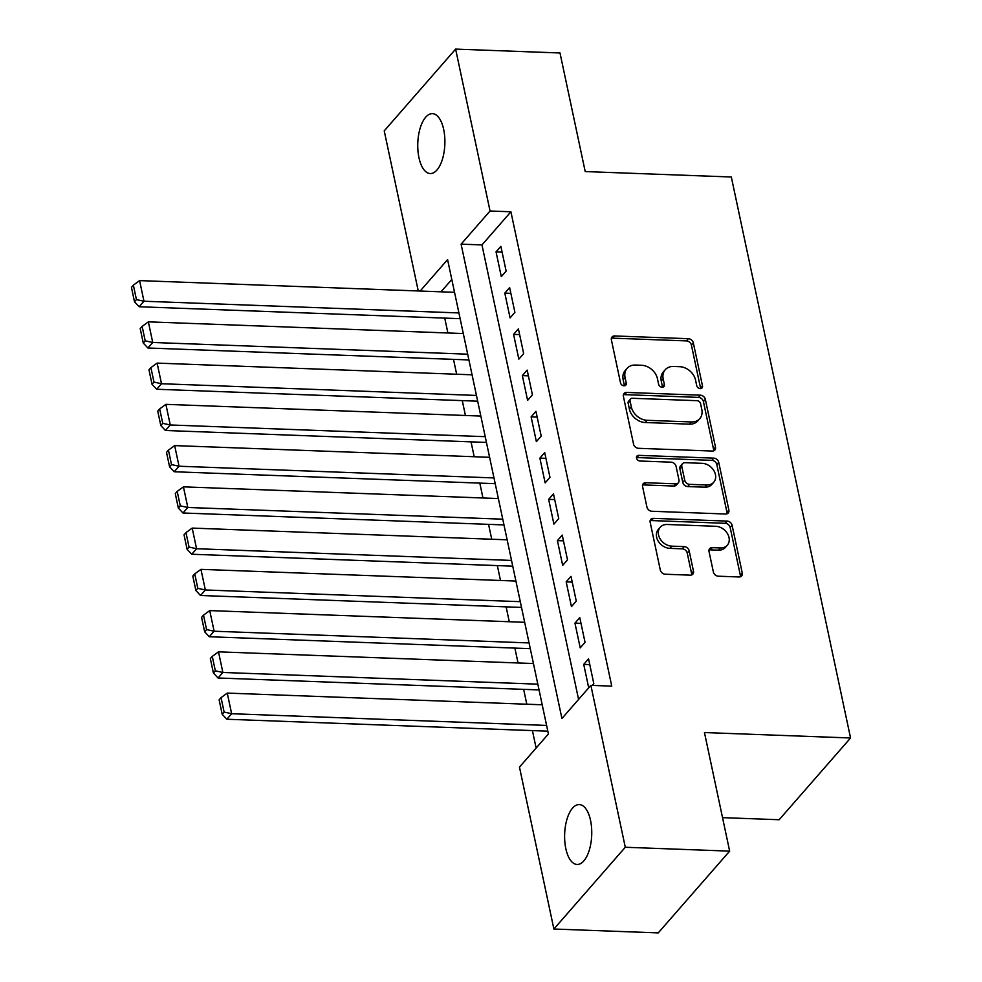 <?xml version="1.0" encoding="UTF-8"?>
<svg xmlns="http://www.w3.org/2000/svg" width="982" height="982" viewBox="0 0 982 982"><rect width="100%" height="100%" fill="white"/><g stroke="black" fill="none" stroke-linecap="round" stroke-linejoin="round"><path stroke-width="1.47" d="M700.215 388.639A3.216 2.504 41.1 0 0 702.032 387.927A3.216 2.504 41.1 0 0 702.486 385.914L693.341 342.902A4.591 3.584 41.1 0 0 688.382 338.692L614.622 335.954A4.591 3.584 41.1 0 0 612.019 336.986A4.591 3.584 41.1 0 0 611.381 339.846L620.526 382.87A3.216 2.504 41.1 0 0 624 385.816A3.216 2.504 41.1 0 0 625.816 385.091A3.216 2.504 41.1 0 0 626.258 383.078L625.08 377.518A14.705 11.465 41.1 0 1 627.117 368.336A14.705 11.465 41.1 0 1 635.44 365.046L641.59 365.279A14.705 11.465 41.1 0 1 657.449 378.721L658.64 384.281A3.216 2.504 41.1 0 0 662.114 387.227A3.216 2.504 41.1 0 0 663.93 386.515A3.216 2.504 41.1 0 0 664.372 384.502L663.194 378.929A14.705 11.465 41.1 0 1 665.231 369.748A14.705 11.465 41.1 0 1 673.554 366.458L679.691 366.691A14.705 11.465 41.1 0 1 695.563 380.132L696.741 385.705A3.216 2.504 41.1 0 0 700.215 388.639M700.62 388.627A3.216 2.504 41.1 0 0 700.559 388.123L691.414 345.112A4.591 3.584 41.1 0 0 686.455 340.901L612.694 338.164A4.591 3.584 41.1 0 0 611.356 338.348M624.392 385.803A3.216 2.504 41.1 0 0 624.331 385.288L623.153 379.727L625.08 377.518M662.506 387.215A3.216 2.504 41.1 0 0 662.445 386.712L661.267 381.139L663.194 378.929M565.828 848.657A29.963 13.527 92.1 0 1 579.294 804.577A29.963 13.527 92.1 0 1 590.538 820.375A29.963 13.527 92.1 0 1 577.072 864.467A29.963 13.527 92.1 0 1 565.828 848.657M418.97 157.746A29.963 13.527 92.1 0 1 432.436 113.654A29.963 13.527 92.1 0 1 443.68 129.464A29.963 13.527 92.1 0 1 430.214 173.544A29.963 13.527 92.1 0 1 418.97 157.746M713.374 572.003A4.591 3.584 41.1 0 0 718.333 576.201L739.029 576.974A4.591 3.584 41.1 0 0 741.631 575.943A4.591 3.584 41.1 0 0 742.269 573.071L732.106 525.296A4.591 3.584 41.1 0 0 727.146 521.098L653.386 518.349A4.591 3.584 41.1 0 0 650.784 519.38A4.591 3.584 41.1 0 0 650.158 522.252L660.309 570.026A4.591 3.584 41.1 0 0 665.268 574.225L690.26 575.157A4.591 3.584 41.1 0 0 692.862 574.126A4.591 3.584 41.1 0 0 693.501 571.266L689.155 550.816A4.591 3.584 41.1 0 0 684.196 546.618L671.798 546.152A12.3 9.587 41.1 0 1 660.186 538.995A12.3 9.587 41.1 0 1 660.235 527.236A12.3 9.587 41.1 0 1 667.195 524.486L715.755 526.291A12.3 9.587 41.1 0 1 727.367 533.459A12.3 9.587 41.1 0 1 727.318 545.219A12.3 9.587 41.1 0 1 720.358 547.956L712.269 547.661A4.591 3.584 41.1 0 0 709.667 548.68A4.591 3.584 41.1 0 0 709.029 551.553L713.374 572.003M418.258 290.967L384.232 130.864L455.623 49.1L559.998 52.979L585.211 171.568L731.32 177.005L850.559 737.985L704.45 732.547L729.651 851.136L625.288 847.257L553.885 929.021L519.466 767.114L548.41 733.971L447.583 259.616L420.149 291.04M455.623 49.1L490.043 210.995L461.098 244.15L561.925 718.505L590.869 685.362L625.288 847.257M590.869 685.362L611.749 686.136L510.91 211.781L490.043 210.995M712.257 451.057A4.591 3.584 41.1 0 0 714.859 450.026A4.591 3.584 41.1 0 0 715.497 447.154L705.346 399.379A4.591 3.584 41.1 0 0 700.387 395.181L626.626 392.432A4.591 3.584 41.1 0 0 624.024 393.463A4.591 3.584 41.1 0 0 623.386 396.335L633.55 444.11A4.591 3.584 41.1 0 0 638.496 448.308L712.257 451.057M718.726 462.338L728.877 510.112A4.591 3.584 41.1 0 1 728.251 512.985A4.591 3.584 41.1 0 1 725.649 514.016L651.888 511.266A4.591 3.584 41.1 0 1 646.929 507.068L642.584 486.618A4.591 3.584 41.1 0 1 643.222 483.745A4.591 3.584 41.1 0 1 645.812 482.727L675.726 483.831A4.591 3.584 41.1 0 0 678.329 482.813A4.591 3.584 41.1 0 0 678.967 479.94L676.082 466.376A4.591 3.584 41.1 0 0 671.123 462.178L639.982 461.012A3.216 2.504 41.1 0 1 636.95 459.146A3.216 2.504 41.1 0 1 636.962 456.065A3.216 2.504 41.1 0 1 638.779 455.353L713.767 458.14A4.591 3.584 41.1 0 1 718.726 462.338L716.799 464.547L726.95 512.322L728.877 510.112M506.135 271.106L500.869 246.359L496.045 251.883L501.311 276.629L506.135 271.106M514.899 312.362L509.633 287.603L504.809 293.127L510.075 317.886L514.899 312.362M523.664 353.606L518.41 328.86L513.586 334.383L518.84 359.13L523.664 353.606M532.428 394.85L527.174 370.104L522.35 375.627L527.604 400.374L532.428 394.85M541.205 436.106L535.939 411.348L531.115 416.884L536.381 441.63L541.205 436.106M549.969 477.35L544.703 452.604L539.879 458.128L545.145 482.874L549.969 477.35M558.733 518.594L553.48 493.848L548.656 499.372L553.909 524.118L558.733 518.594M567.498 559.85L562.244 535.104L557.42 540.628L562.674 565.374L567.498 559.85M576.274 601.094L571.008 576.348L566.184 581.872L571.45 606.618L576.274 601.094M585.039 642.351L579.773 617.592L574.949 623.116L580.215 647.875L585.039 642.351M510.91 211.781L481.966 244.923L578.582 699.429M592.22 685.411L593.803 683.595L588.549 658.848L583.725 664.372L588.709 687.83M444.736 318.119L447.902 332.984M453.5 359.363L456.667 374.24M462.277 400.607L465.431 415.484M471.041 441.863L474.196 456.728M479.805 483.107L482.972 497.984M488.57 524.351L491.737 539.228M497.346 565.607L500.501 580.485M506.111 606.851L509.277 621.729M514.875 648.108L518.042 662.973M523.652 689.352L526.806 704.229M532.416 730.596L536.123 748.051M451.806 279.465L441.016 291.814M722.531 817.638L779.156 819.737L850.559 737.985M729.651 851.136L658.247 932.9L553.885 929.021M481.966 244.923L461.098 244.15M496.045 251.883L502.097 252.104M504.809 293.127L510.861 293.36M513.586 334.383L519.625 334.604M522.35 375.627L528.39 375.848M531.115 416.884L537.166 417.105M539.879 458.128L545.931 458.349M548.656 499.372L554.695 499.605M557.42 540.628L563.459 540.849M566.184 581.872L572.236 582.093M574.949 623.116L581 623.349M583.725 664.372L589.765 664.593M665.231 369.748L663.292 371.957A14.705 11.465 41.1 0 0 661.267 381.139M627.117 368.336L625.19 370.545A14.705 11.465 41.1 0 0 623.153 379.727M713.595 450.861A4.591 3.584 41.1 0 0 713.57 449.363L703.419 401.589A4.591 3.584 41.1 0 0 698.46 397.391L624.699 394.641A4.591 3.584 41.1 0 0 623.361 394.838M700.559 403.614A3.216 2.504 41.1 0 0 697.085 400.681L632.334 398.275A3.216 2.504 41.1 0 0 630.518 398.987A3.216 2.504 41.1 0 0 630.076 401L631.316 406.867A14.705 11.465 41.1 0 0 647.187 420.308L691.438 421.953A14.705 11.465 41.1 0 0 699.761 418.676A14.705 11.465 41.1 0 0 701.799 409.494L700.559 403.614M630.518 398.987L628.59 401.196A3.216 2.504 41.1 0 0 628.136 403.209L630.076 401M699.761 418.676L697.834 420.885A14.705 11.465 41.1 0 1 689.511 424.163L645.26 422.518A14.705 11.465 41.1 0 1 629.388 409.077L628.136 403.209M726.975 513.819A4.591 3.584 41.1 0 0 726.95 512.322M678.329 482.813L676.402 485.022A4.591 3.584 41.1 0 1 673.799 486.041L643.885 484.936A4.591 3.584 41.1 0 0 642.559 485.12M716.799 464.547A4.591 3.584 41.1 0 0 711.84 460.349L636.852 457.563A3.216 2.504 41.1 0 0 636.446 457.575M706.77 484.985A12.3 9.587 41.1 0 0 713.73 482.248A12.3 9.587 41.1 0 0 713.779 470.488A12.3 9.587 41.1 0 0 702.167 463.332L685.055 462.694A4.591 3.584 41.1 0 0 682.453 463.725A4.591 3.584 41.1 0 0 681.827 466.585L684.699 480.149A4.591 3.584 41.1 0 0 689.659 484.359L706.77 484.985L704.843 487.195A12.3 9.587 41.1 0 0 711.803 484.457L713.73 482.248M682.453 463.725L680.526 465.934A4.591 3.584 41.1 0 0 679.888 468.795L681.827 466.585M704.843 487.195L687.731 486.569A4.591 3.584 41.1 0 1 682.772 482.358L679.888 468.795M727.318 545.219L725.391 547.428A12.3 9.587 41.1 0 1 718.431 550.165L710.342 549.871A4.591 3.584 41.1 0 0 709.004 550.055M660.235 527.236L658.308 529.445A12.3 9.587 41.1 0 0 658.259 541.205A12.3 9.587 41.1 0 0 669.871 548.361L671.798 546.152M691.598 574.973A4.591 3.584 41.1 0 0 691.573 573.476L687.228 553.026A4.591 3.584 41.1 0 0 682.269 548.828L669.871 548.361M740.354 576.778A4.591 3.584 41.1 0 0 740.33 575.28L730.178 527.506A4.591 3.584 41.1 0 0 725.219 523.308L651.459 520.558A4.591 3.584 41.1 0 0 650.133 520.755M458.925 312.939L143.973 301.228L139.591 280.606L454.531 292.317M136.437 299.596L133.368 285.161L131.441 287.37L134.509 301.805L136.437 299.596L143.973 301.228L139.149 306.752L460.141 318.684M139.591 280.606L133.368 285.161M134.509 301.805L139.149 306.752M467.69 354.183L152.738 342.473L148.356 321.851L463.308 333.561M145.201 340.84L142.132 326.405L140.205 328.614L143.274 343.049L145.201 340.84L152.738 342.473L147.914 348.009L468.905 359.94M148.356 321.851L142.132 326.405M143.274 343.049L147.914 348.009M476.454 395.439L161.502 383.729L157.12 363.107L472.072 374.805M153.978 382.084L150.909 367.649L148.969 369.858L152.038 384.293L153.978 382.084L161.502 383.729L156.678 389.253L477.682 401.184M157.12 363.107L150.909 367.649M152.038 384.293L156.678 389.253M485.218 436.683L170.267 424.973L165.884 404.351L480.836 416.061M162.742 423.34L159.673 408.905L157.746 411.114L160.815 425.55L162.742 423.34L170.267 424.973L165.442 430.497L486.446 442.428M165.884 404.351L159.673 408.905M160.815 425.55L165.442 430.497M493.995 477.927L179.043 466.229L174.661 445.595L489.601 457.305M171.506 464.584L168.438 450.149L166.51 452.358L169.579 466.794L171.506 464.584L179.043 466.229L174.219 471.753L495.21 483.684M174.661 445.595L168.438 450.149M169.579 466.794L174.219 471.753M502.759 519.183L187.808 507.473L183.425 486.851L498.377 498.561M180.271 505.84L177.202 491.393L175.275 493.602L178.343 508.05L180.271 505.84L187.808 507.473L182.983 512.997L503.975 524.928M183.425 486.851L177.202 491.393M178.343 508.05L182.983 512.997M511.524 560.427L196.572 548.717L192.19 528.095L507.142 539.805M189.047 547.084L185.979 532.649L184.039 534.859L187.108 549.294L189.047 547.084L196.572 548.717L191.748 554.241L512.751 566.172M192.19 528.095L185.979 532.649M187.108 549.294L191.748 554.241M520.288 601.671L205.348 589.973L200.954 569.351L515.906 581.049M197.812 588.328L194.743 573.893L192.816 576.103L195.884 590.538L197.812 588.328L205.348 589.973L200.512 595.497L521.516 607.428M200.954 569.351L194.743 573.893M195.884 590.538L200.512 595.497M529.065 642.928L214.113 631.217L209.731 610.595L524.683 622.306M206.576 629.585L203.507 615.149L201.58 617.359L204.649 631.794L206.576 629.585L214.113 631.217L209.289 636.741L530.28 648.672M209.731 610.595L203.507 615.149M204.649 631.794L209.289 636.741M537.829 684.172L222.877 672.461L218.495 651.839L533.447 663.55M215.34 670.829L212.272 656.393L210.344 658.603L213.413 673.038L215.34 670.829L222.877 672.461L218.053 677.997L539.057 689.929M218.495 651.839L212.272 656.393M213.413 673.038L218.053 677.997M546.593 725.428L231.642 713.718L227.259 693.096L542.211 704.794M224.117 712.073L221.048 697.637L219.121 699.847L222.19 714.282L224.117 712.073L231.642 713.718L226.817 719.241L547.821 731.173M227.259 693.096L221.048 697.637M222.19 714.282L226.817 719.241M700.559 388.123L702.486 385.914M624.331 385.288L626.258 383.078M662.445 386.712L664.372 384.502M612.694 338.164L614.622 335.954M686.455 340.901L688.382 338.692M691.414 345.112L693.341 342.902M624.699 394.641L626.626 392.432M698.46 397.391L700.387 395.181M703.419 401.589L705.346 399.379M713.57 449.363L715.497 447.154M629.388 409.077L631.316 406.867M645.26 422.518L647.187 420.308M689.511 424.163L691.438 421.953M643.885 484.936L645.812 482.727M673.799 486.041L675.726 483.831M636.852 457.563L638.779 455.353M711.84 460.349L713.767 458.14M682.772 482.358L684.699 480.149M687.731 486.569L689.659 484.359M710.342 549.871L712.269 547.661M718.431 550.165L720.358 547.956M682.269 548.828L684.196 546.618M687.228 553.026L689.155 550.816M691.573 573.476L693.501 571.266M651.459 520.558L653.386 518.349M725.219 523.308L727.146 521.098M730.178 527.506L732.106 525.296M740.33 575.28L742.269 573.071"/></g></svg>
